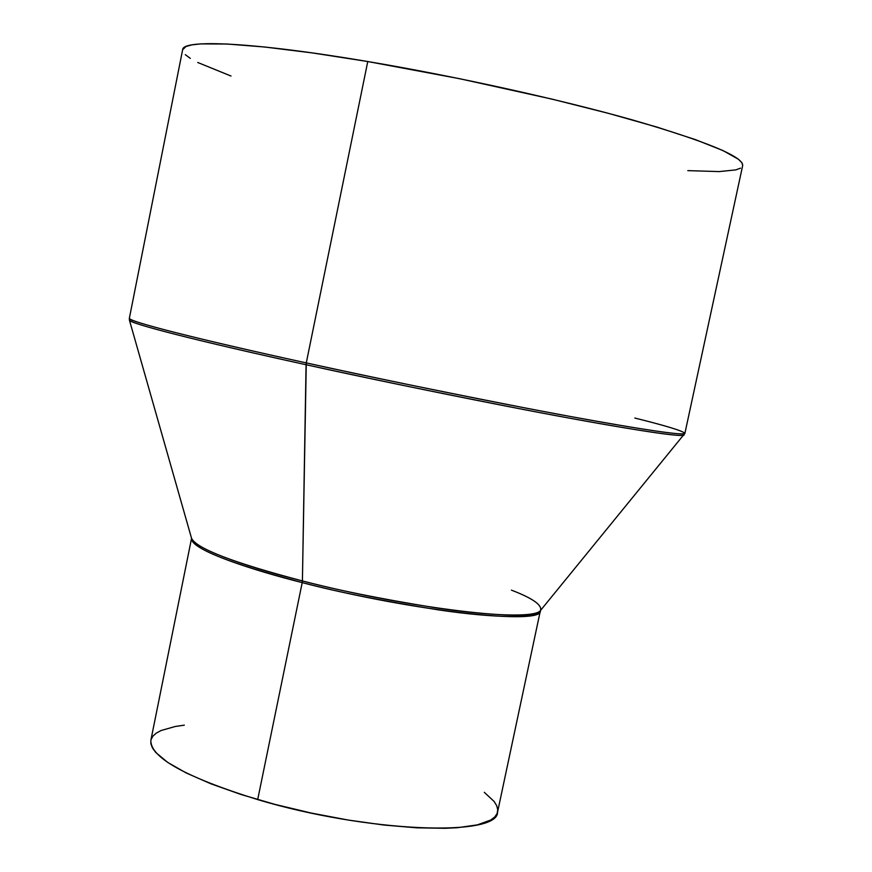 <?xml version="1.0" encoding="UTF-8"?>
<svg xmlns="http://www.w3.org/2000/svg" width="872" height="872" viewBox="0 0 872 872"><rect width="100%" height="100%" fill="white"/><g stroke="black" fill="none" stroke-linecap="round" stroke-linejoin="round"><path stroke-width="1.31" d="M191.557 538.318L150.867 740.252C150.126 757.452 185.736 777.235 257.687 799.602C367.112 832.455 498.621 837.174 497.574 812.05L540.357 610.76C543.659 625.595 413.263 611.392 302.213 582.605L257.687 799.602L302.213 582.605C257.731 571.585 190.303 550.385 191.546 538.525C192.265 548.532 229.151 563.225 302.213 582.605L302.41 580.926L302.213 582.605C336.494 591.783 381.958 600.884 438.627 609.909C493.236 618.019 539.681 619.131 540.357 610.76L540.433 610.563M634.816 418.037C665.936 425.765 682.634 430.866 684.902 433.34C686.068 436.763 615.098 425.318 527.505 408.412C436.294 390.558 362.545 375.385 306.279 362.905L306.072 364.725C361.858 377.129 434.986 392.182 525.467 409.873C612.395 426.648 683.866 438.169 684.117 434.975C681.49 437.199 642.74 431.487 567.857 417.862C494.141 404.27 391.855 383.538 306.072 364.725C196.124 340.658 128.293 323.12 129.416 320.1L191.535 538.253C195.775 550.515 259.507 570.244 302.41 580.926C409.371 608.612 536.749 623.393 540.477 610.509C542.34 605.07 532.65 598.268 511.417 590.137M182.651 49.693L186.096 46.456L191.982 44.854L200.789 43.894L227.134 44.014L264.696 47.012L312.252 52.909L367.766 61.531L459.773 78.731L552.216 99.168L608.427 113.349L656.91 127.072L695.518 139.651L722.91 150.54L738.562 159.336L742.007 162.879L742.661 165.647C743.587 156.807 707.018 141.613 632.952 120.074C559.824 99.386 455.969 76.398 367.766 61.531L306.279 362.905C233.696 347.132 129.448 322.716 129.35 318.291L129.416 320.1C131.334 324.962 234.219 349.094 306.072 364.725L302.41 580.926L306.279 362.905C392.836 381.849 496.113 402.788 570.059 416.435C645.117 430.114 683.397 435.749 684.902 433.34L540.477 610.509C535.659 617.834 487.83 615.763 434.736 607.653C379.778 598.704 335.666 589.799 302.41 580.926C233.227 562.691 196.276 548.466 191.535 538.253M740.502 168.165L735.794 169.898L719.128 171.588L687.801 170.629M231.015 76.038L197.726 62.479M190.303 58.37L185.289 54.663M129.35 318.291C126.832 320.972 194.827 338.532 306.279 362.905L367.766 61.531C254.199 42.281 182.749 39.044 182.651 49.66L129.35 318.291M484.298 792.31L494.13 801.477L496.746 805.783L497.749 809.837L497.084 813.598L494.718 817.031L490.642 820.072L477.344 824.868L457.473 827.702L445.243 828.302L416.772 827.822L383.953 825.043L348.244 820.062L311.348 813.075L275.051 804.42L241.108 794.523L211.089 783.884L186.292 773.006L167.664 762.39L155.783 752.492L152.447 747.936L150.856 743.696L150.867 740.241M150.976 739.805L152.753 736.295L156.153 733.199L161.091 730.518L175.261 726.485L184.308 725.155M684.902 433.34L742.661 165.636"/></g></svg>
